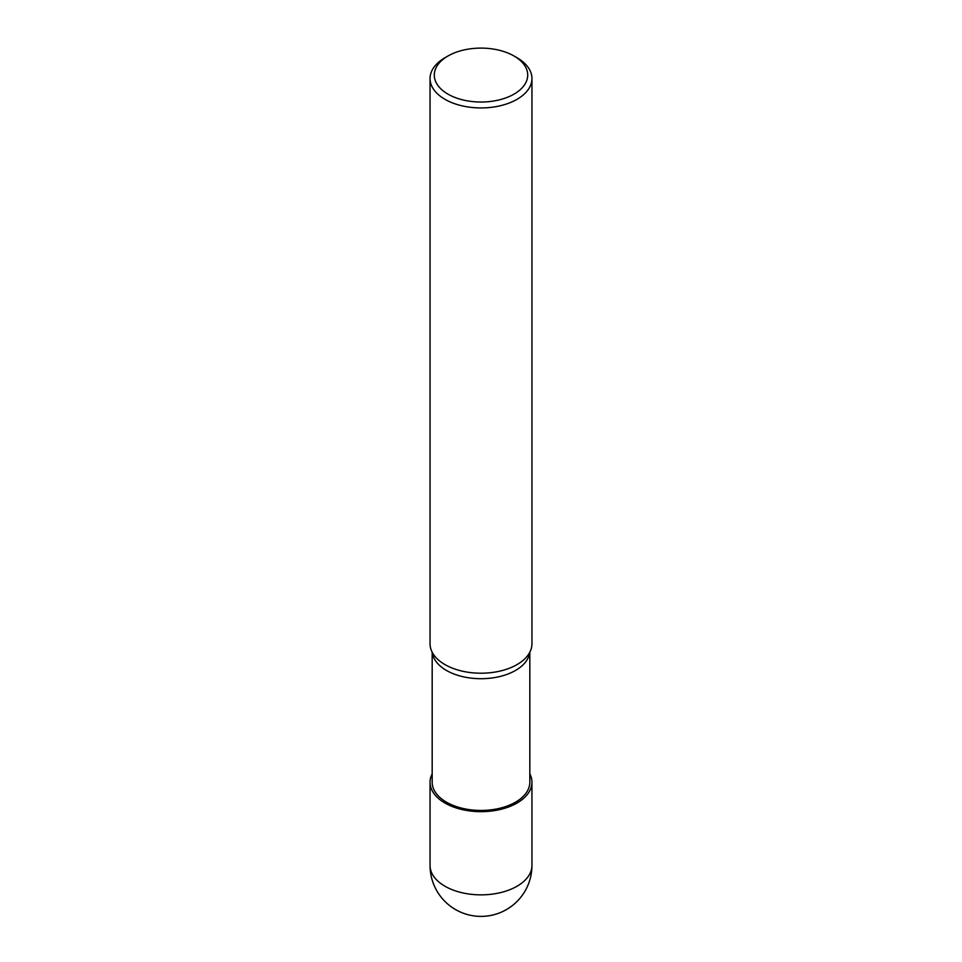 <?xml version="1.0" encoding="UTF-8"?>
<svg xmlns="http://www.w3.org/2000/svg" width="962" height="962" viewBox="0 0 962 962"><rect width="100%" height="100%" fill="white"/><g stroke="black" fill="none" stroke-linecap="round" stroke-linejoin="round"><path stroke-width="1.44" d="M430.05 78.535L430.05 643.806A50.95 29.413 -0 0 0 434.115 655.314A50.95 29.413 -0 0 0 517.027 664.598A50.95 29.413 -0 0 0 527.885 655.314A50.95 29.413 -0 0 0 531.95 643.806L531.95 78.535A50.95 29.413 180 0 1 517.027 99.326A50.95 29.413 180 0 1 461.507 105.7A50.95 29.413 180 0 1 430.05 78.535A50.95 29.413 180 0 1 444.973 57.732L447.979 56A46.705 26.96 180 0 1 514.021 56A46.705 26.96 180 0 1 514.021 94.132A46.705 26.96 180 0 1 447.979 94.132A46.705 26.96 180 0 1 447.979 56M514.021 56L517.027 57.732A50.95 29.413 180 0 1 531.95 78.535M432.178 652.212L432.178 782.25A48.822 28.187 -0 0 0 481 810.437A48.822 28.187 -0 0 0 529.822 782.25L529.822 652.212M529.822 773.845A50.95 29.413 180 0 1 531.95 782.25A50.95 29.413 180 0 1 517.027 803.042A50.95 29.413 180 0 1 461.507 809.427A50.95 29.413 180 0 1 430.05 782.25A50.95 29.413 180 0 1 432.178 773.845M432.287 652.416A48.822 28.187 -0 0 0 481 678.703A48.822 28.187 -0 0 0 529.713 652.416M430.05 782.25L430.05 865.451A50.95 29.413 -0 0 0 444.973 886.242A50.95 29.413 -0 0 0 517.027 886.242A50.95 29.413 -0 0 0 531.95 865.451L531.95 782.25M430.05 865.451A50.95 50.95 0 0 0 481 916.389A50.95 50.95 0 0 0 531.95 865.451"/></g></svg>
